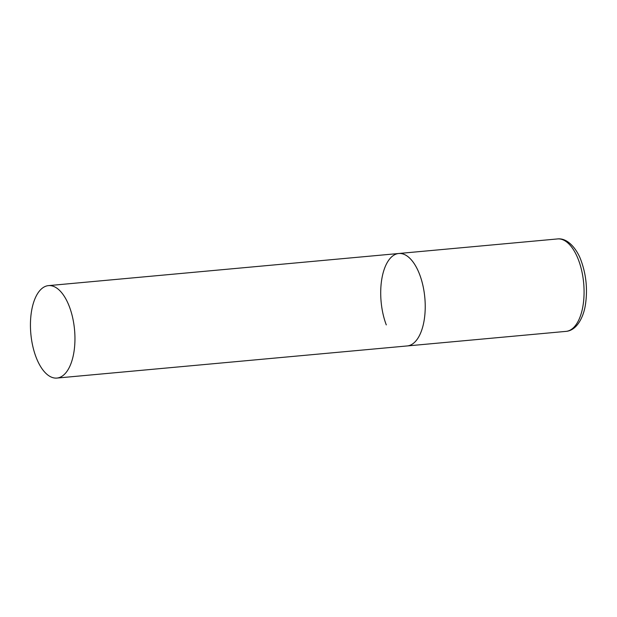<?xml version="1.0" encoding="UTF-8"?>
<svg xmlns="http://www.w3.org/2000/svg" width="617" height="617" viewBox="0 0 617 617"><rect width="100%" height="100%" fill="white"/><g stroke="black" fill="none" stroke-linecap="round" stroke-linejoin="round"><path stroke-width="0.93" d="M419.653 274.542A46.414 21.95 84.8 0 1 424.049 320.917A46.414 21.95 84.8 0 1 407.212 345.944A46.414 21.95 -95.2 0 0 417.717 338.532A46.414 21.95 -95.2 0 0 422.946 285.632A46.414 21.95 -95.2 0 0 398.729 253.502A46.414 21.95 84.8 0 1 419.653 274.542M386.288 324.904A46.414 21.95 84.8 0 1 381.892 278.522A46.414 21.95 84.8 0 1 398.729 253.502L557.575 238.933A46.414 21.95 84.8 0 1 578.499 259.973A46.414 21.95 84.8 0 1 582.895 306.356A46.414 21.95 84.8 0 1 566.059 331.375C577.111 330.481 583.813 316.506 585.51 304.158C587.646 289.265 586.204 274.827 581.168 260.844C577.89 251.019 568.612 237.63 557.575 238.933M37.953 293.029A46.414 21.95 -95.2 0 0 32.724 345.936A46.414 21.95 -95.2 0 0 56.934 378.067A46.414 21.95 -95.2 0 0 67.438 370.655A46.414 21.95 -95.2 0 0 72.667 317.755A46.414 21.95 -95.2 0 0 48.458 285.625A46.414 21.95 -95.2 0 0 37.953 293.029M56.934 378.067L566.059 331.375M398.729 253.502L48.458 285.625"/></g></svg>
